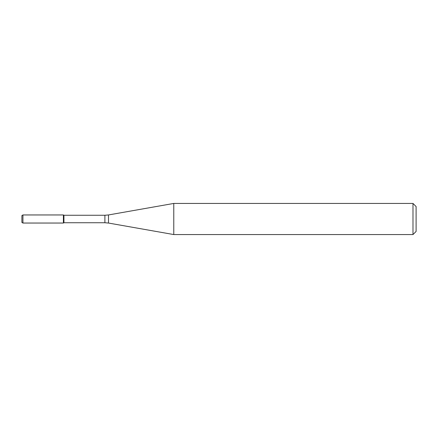<?xml version="1.0" encoding="UTF-8"?>
<svg xmlns="http://www.w3.org/2000/svg" width="438" height="438" viewBox="0 0 438 438"><rect width="100%" height="100%" fill="white"/><g stroke="black" fill="none" stroke-linecap="round" stroke-linejoin="round"><path stroke-width="0.33" stroke-dasharray="2.19 1.64" d="M63.395 214.954L63.395 223.046L63.395 214.954M63.932 215.266L63.932 222.734M173.771 203.44L173.771 234.56M412.99 203.44L412.99 234.56M416.1 206.55L416.1 231.45M21.9 215.551L21.9 222.449M22.935 214.954L22.935 223.046M104.89 215.266L104.89 222.734M108.493 214.948L108.493 223.051"/><path stroke-width="0.66" d="M412.99 234.56L412.99 203.44L416.1 206.55L416.1 231.45L412.99 234.56L173.771 234.56L108.493 223.051L104.89 222.734L63.932 222.734L63.395 223.046L63.395 214.954L22.935 214.954L22.935 223.046L21.9 222.449L21.9 215.551L22.935 214.954M63.932 222.734L63.932 215.266L63.395 214.954L63.395 223.046L22.935 223.046M173.771 234.56L173.771 203.44L108.493 214.948L108.493 223.051M104.89 222.734L104.89 215.266L63.932 215.266M104.89 215.266L108.493 214.948M412.99 203.44L173.771 203.44"/></g></svg>
